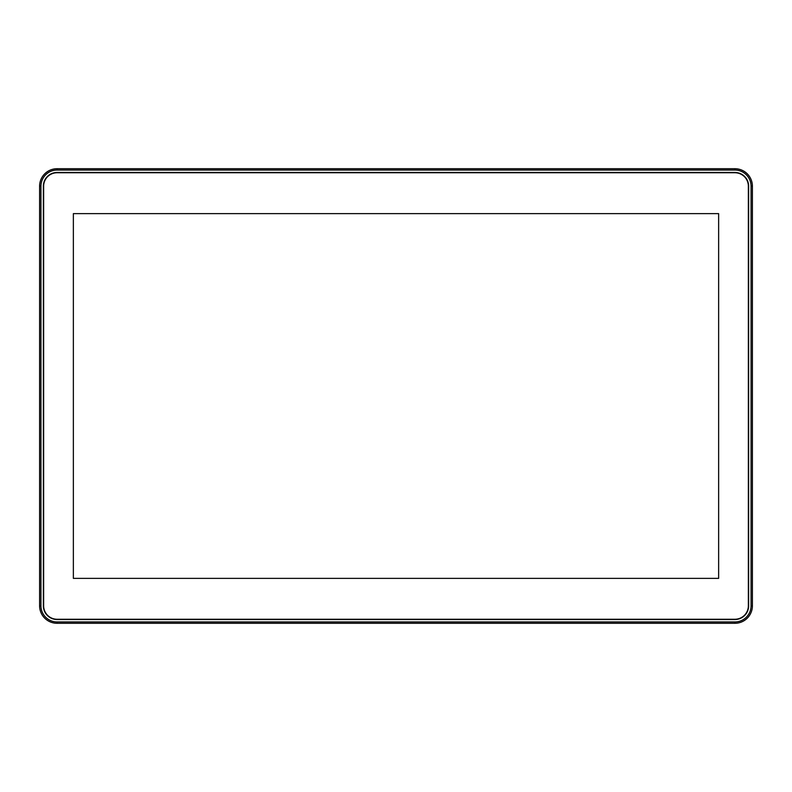 <?xml version="1.0" encoding="UTF-8"?>
<svg xmlns="http://www.w3.org/2000/svg" width="792" height="792" viewBox="0 0 792 792"><rect width="100%" height="100%" fill="white"/><g stroke="black" fill="none" stroke-linecap="round" stroke-linejoin="round"><path stroke-width="1.19" d="M734.917 172.478A13.721 13.721 0 0 1 748.638 186.199L748.638 605.801A13.721 13.721 0 0 1 734.917 619.522L57.083 619.522A13.721 13.721 0 0 1 43.362 605.801L43.362 186.199A13.721 13.721 0 0 1 57.083 172.478L734.917 172.478M40.946 186.199L40.946 605.801A16.137 16.137 0 0 0 57.083 621.948L734.917 621.948A16.137 16.137 0 0 0 751.054 605.801L751.054 186.199A16.137 16.137 0 0 0 734.917 170.052L57.083 170.052A16.137 16.137 0 0 0 40.946 186.199L39.6 186.199A17.483 17.483 0 0 1 57.083 168.716L734.917 168.716A17.483 17.483 0 0 1 752.4 186.199L752.4 605.801A17.483 17.483 0 0 1 734.917 623.284L57.083 623.284A17.483 17.483 0 0 1 39.6 605.801L39.6 186.199M40.946 605.801L39.6 605.801A17.483 17.483 0 0 0 57.083 623.284L734.917 623.284A17.483 17.483 0 0 0 752.4 605.801L752.4 186.199A17.483 17.483 0 0 0 734.917 168.716L734.917 170.052M748.361 605.801A13.444 13.444 0 0 1 734.917 619.255L57.083 619.255A13.444 13.444 0 0 1 43.639 605.801L43.639 186.199A13.444 13.444 0 0 1 57.083 172.745L734.917 172.745A13.444 13.444 0 0 1 748.361 186.199L748.361 605.801M73.359 578.368L73.359 213.632L718.641 213.632L718.641 578.368L73.359 578.368M751.054 605.801L752.4 605.801M734.917 621.948L734.917 623.284M57.083 623.284L57.083 621.948M57.083 170.052L57.083 168.716M751.054 186.199L752.4 186.199"/></g></svg>
